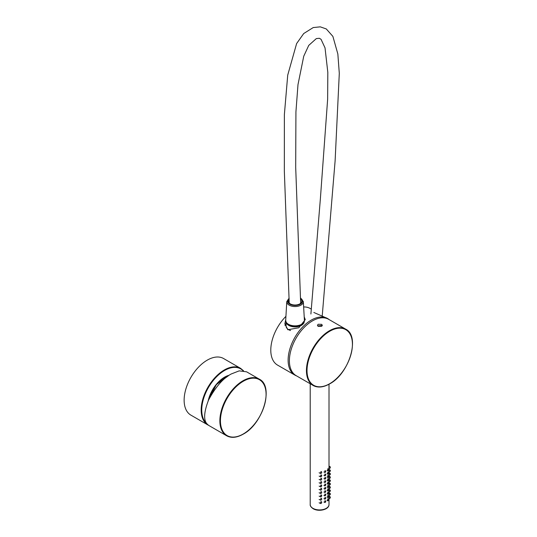 <?xml version="1.0" encoding="UTF-8"?>
<svg xmlns="http://www.w3.org/2000/svg" width="537" height="537" viewBox="0 0 537 537"><rect width="100%" height="100%" fill="white"/><g stroke="black" fill="none" stroke-linecap="round" stroke-linejoin="round"><path stroke-width="0.81" d="M304.211 316.857L305.271 319.602L298.847 327.758L287.832 329.752L284.845 323.784L285.738 319.716M329.121 319.589A32.683 18.869 120 0 0 327.577 318.501A32.683 18.869 120 0 0 302.391 327.261A32.683 18.869 120 0 0 288.121 360.146A32.683 18.869 120 0 0 294.894 375.108A32.683 18.869 120 0 0 296.605 375.913M327.577 318.501L313.83 312.467M311.245 309.077L310.238 308.5A32.683 18.869 120 0 0 303.647 306.976M285.926 316.353A32.683 18.869 120 0 0 270.789 350.144A32.683 18.869 120 0 0 277.562 365.106L294.894 375.108M286.067 323.556A10.21 5.894 0 0 0 284.986 325.375M300.807 325.033A8.579 4.954 180 0 1 299.008 325.751A8.579 4.954 180 0 1 289.302 325.033M286.107 322.187A8.988 5.189 0 0 0 299.196 326.295A8.988 5.189 0 0 0 304.002 322.187M286.067 322.099L286.067 326.026A8.988 5.189 0 0 0 288.698 329.698A8.988 5.189 0 0 0 290.537 330.51M288.846 329.778A8.579 4.954 0 0 0 288.987 329.859A8.579 4.954 0 0 0 290.342 330.497M259.311 379.162L246.597 371.819L239.193 370.866L231.205 373.987C223.043 378.37 215.485 387.07 208.537 400.078C203.583 412.96 203.369 421.176 207.893 424.72A32.683 18.869 120 0 0 209.591 425.928L226.634 435.769A32.683 18.869 120 0 1 221.62 409.577A32.683 18.869 120 0 1 242.972 380.78A32.683 18.869 120 0 1 259.311 379.162C274.253 386.184 262.902 423.955 243.18 434.171C236.817 437.749 231.299 438.286 226.634 435.769M227.426 376.471A22.823 13.177 120 0 0 224.171 377.967A22.823 13.177 120 0 0 208.94 399.213M321.629 324.335L322.348 325.294L321.629 326.261L318.166 326.335L317.448 325.294L318.166 324.261L321.629 324.335M317.656 325.899L321.629 325.536L322.093 325.899M345.694 329.154C360.555 336.142 349.258 373.725 329.637 383.888C323.308 387.452 317.817 387.983 313.172 385.479L296.129 375.638A32.515 18.775 -60 0 1 291.141 349.58A32.515 18.775 -60 0 1 312.386 320.925A32.515 18.775 -60 0 1 328.644 319.314L345.694 329.154A32.515 18.775 -60 0 0 329.429 330.765A32.515 18.775 -60 0 0 308.191 359.421A32.515 18.775 -60 0 0 313.172 385.479A32.515 18.775 -60 0 0 329.429 383.868M207.242 360.146A32.683 18.869 120 0 0 185.889 388.949A32.683 18.869 120 0 0 190.897 415.135L207.94 424.975A32.683 18.869 -60 0 1 201.174 410.013A32.683 18.869 -60 0 1 224.285 369.986A32.683 18.869 -60 0 1 240.623 368.369L223.58 358.528A32.683 18.869 120 0 0 207.242 360.146M300.572 298.894A6.739 3.893 180 0 1 301.794 301.129A6.739 3.893 180 0 1 297.444 304.768A6.739 3.893 180 0 1 290.014 303.707A6.739 3.893 180 0 1 288.315 301.129A6.739 3.893 180 0 1 289.141 299.263M328.657 486.381A0.819 0.47 -60 0 1 328.315 487.187A0.819 0.47 -60 0 1 327.691 487.428A0.819 0.47 -60 0 1 327.503 487.046A0.819 0.47 -60 0 1 327.872 486.207A0.819 0.47 -60 0 1 328.503 486.019A0.819 0.47 -60 0 1 328.657 486.381M328.657 483.045A0.819 0.47 -60 0 1 328.315 483.85A0.819 0.47 -60 0 1 327.691 484.092A0.819 0.47 -60 0 1 327.503 483.709A0.819 0.47 -60 0 1 327.872 482.877A0.819 0.47 -60 0 1 328.503 482.682A0.819 0.47 -60 0 1 328.657 483.045M328.657 476.373A0.819 0.47 -60 0 1 328.315 477.178A0.819 0.47 -60 0 1 327.691 477.427A0.819 0.47 -60 0 1 327.503 477.037A0.819 0.47 -60 0 1 327.872 476.205A0.819 0.47 -60 0 1 328.503 476.01A0.819 0.47 -60 0 1 328.657 476.373M328.657 479.709A0.819 0.47 -60 0 1 328.315 480.514A0.819 0.47 -60 0 1 327.691 480.756A0.819 0.47 -60 0 1 327.503 480.373A0.819 0.47 -60 0 1 327.872 479.541A0.819 0.47 -60 0 1 328.503 479.346A0.819 0.47 -60 0 1 328.657 479.709M328.657 499.719A0.819 0.47 -60 0 1 328.315 500.531A0.819 0.47 -60 0 1 327.691 500.773A0.819 0.47 -60 0 1 327.503 500.39A0.819 0.47 -60 0 1 327.872 499.551A0.819 0.47 -60 0 1 328.503 499.356A0.819 0.47 -60 0 1 328.657 499.719M321.723 475.601A0.94 0.544 -60 0 1 321.327 476.534A0.94 0.544 -60 0 1 320.609 476.816A0.94 0.544 -60 0 1 320.394 476.373A0.94 0.544 -60 0 1 320.817 475.406A0.94 0.544 -60 0 1 321.549 475.185A0.94 0.544 -60 0 1 321.723 475.601M325.764 478.037A0.819 0.47 -60 0 1 325.422 478.85A0.819 0.47 -60 0 1 324.804 479.091A0.819 0.47 -60 0 1 324.61 478.709A0.819 0.47 -60 0 1 324.979 477.87A0.819 0.47 -60 0 1 325.617 477.675A0.819 0.47 -60 0 1 325.764 478.037M325.764 481.374A0.819 0.47 -60 0 1 325.422 482.186A0.819 0.47 -60 0 1 324.804 482.427A0.819 0.47 -60 0 1 324.61 482.045A0.819 0.47 -60 0 1 324.979 481.206A0.819 0.47 -60 0 1 325.617 481.011A0.819 0.47 -60 0 1 325.764 481.374M325.764 491.382A0.819 0.47 -60 0 1 325.422 492.187A0.819 0.47 -60 0 1 324.804 492.436A0.819 0.47 -60 0 1 324.61 492.046A0.819 0.47 -60 0 1 324.979 491.214A0.819 0.47 -60 0 1 325.617 491.019A0.819 0.47 -60 0 1 325.764 491.382M321.723 495.617A0.94 0.544 -60 0 1 321.327 496.544A0.94 0.544 -60 0 1 320.609 496.826A0.94 0.544 -60 0 1 320.394 496.383A0.94 0.544 -60 0 1 320.817 495.423A0.94 0.544 -60 0 1 321.549 495.201A0.94 0.544 -60 0 1 321.723 495.617M325.764 501.39A0.819 0.47 -60 0 1 325.422 502.196A0.819 0.47 -60 0 1 324.804 502.437A0.819 0.47 -60 0 1 324.61 502.055A0.819 0.47 -60 0 1 324.979 501.222A0.819 0.47 -60 0 1 325.617 501.028A0.819 0.47 -60 0 1 325.764 501.39M321.723 478.937A0.94 0.544 -60 0 1 321.327 479.87A0.94 0.544 -60 0 1 320.609 480.152A0.94 0.544 -60 0 1 320.394 479.709A0.94 0.544 -60 0 1 320.817 478.742A0.94 0.544 -60 0 1 321.549 478.521A0.94 0.544 -60 0 1 321.723 478.937M325.764 484.71A0.819 0.47 -60 0 1 325.422 485.522A0.819 0.47 -60 0 1 324.804 485.763A0.819 0.47 -60 0 1 324.61 485.381A0.819 0.47 -60 0 1 324.979 484.542A0.819 0.47 -60 0 1 325.617 484.347A0.819 0.47 -60 0 1 325.764 484.71M330.389 497.282A0.94 0.544 -60 0 1 329.993 498.215A0.94 0.544 -60 0 1 329.275 498.497A0.94 0.544 -60 0 1 329.06 498.054A0.94 0.544 -60 0 1 329.483 497.087A0.94 0.544 -60 0 1 330.215 496.866A0.94 0.544 -60 0 1 330.389 497.282M321.723 472.265A0.94 0.544 -60 0 1 321.327 473.198A0.94 0.544 -60 0 1 320.609 473.48A0.94 0.544 -60 0 1 320.394 473.037A0.94 0.544 -60 0 1 320.817 472.077A0.94 0.544 -60 0 1 321.549 471.855A0.94 0.544 -60 0 1 321.723 472.265M328.657 493.047A0.819 0.47 -60 0 1 328.315 493.859A0.819 0.47 -60 0 1 327.691 494.1A0.819 0.47 -60 0 1 327.503 493.718A0.819 0.47 -60 0 1 327.872 492.879A0.819 0.47 -60 0 1 328.503 492.691A0.819 0.47 -60 0 1 328.657 493.047M325.764 494.718A0.819 0.47 -60 0 1 325.422 495.523A0.819 0.47 -60 0 1 324.804 495.772A0.819 0.47 -60 0 1 324.61 495.382A0.819 0.47 -60 0 1 324.979 494.55A0.819 0.47 -60 0 1 325.617 494.355A0.819 0.47 -60 0 1 325.764 494.718M328.657 473.037A0.819 0.47 -60 0 1 328.315 473.842A0.819 0.47 -60 0 1 327.691 474.09A0.819 0.47 -60 0 1 327.503 473.701A0.819 0.47 -60 0 1 327.872 472.869A0.819 0.47 -60 0 1 328.503 472.674A0.819 0.47 -60 0 1 328.657 473.037M330.389 473.936A0.94 0.544 -60 0 1 329.993 474.862A0.94 0.544 -60 0 1 329.275 475.144A0.94 0.544 -60 0 1 329.06 474.701A0.94 0.544 -60 0 1 329.483 473.741A0.94 0.544 -60 0 1 330.215 473.52A0.94 0.544 -60 0 1 330.389 473.936M325.764 474.701A0.819 0.47 -60 0 1 325.422 475.514A0.819 0.47 -60 0 1 324.804 475.755A0.819 0.47 -60 0 1 324.61 475.373A0.819 0.47 -60 0 1 324.979 474.533A0.819 0.47 -60 0 1 325.617 474.346A0.819 0.47 -60 0 1 325.764 474.701M325.764 471.365A0.819 0.47 -60 0 1 325.422 472.177A0.819 0.47 -60 0 1 324.804 472.419A0.819 0.47 -60 0 1 324.61 472.036A0.819 0.47 -60 0 1 324.979 471.197A0.819 0.47 -60 0 1 325.617 471.009A0.819 0.47 -60 0 1 325.764 471.365M325.764 498.054A0.819 0.47 -60 0 1 325.422 498.86A0.819 0.47 -60 0 1 324.804 499.108A0.819 0.47 -60 0 1 324.61 498.719A0.819 0.47 -60 0 1 324.979 497.886A0.819 0.47 -60 0 1 325.617 497.692A0.819 0.47 -60 0 1 325.764 498.054M321.723 485.609A0.94 0.544 -60 0 1 321.327 486.542A0.94 0.544 -60 0 1 320.609 486.817A0.94 0.544 -60 0 1 320.394 486.381A0.94 0.544 -60 0 1 320.817 485.414A0.94 0.544 -60 0 1 321.549 485.193A0.94 0.544 -60 0 1 321.723 485.609M330.389 487.281A0.94 0.544 -60 0 1 329.993 488.207A0.94 0.544 -60 0 1 329.275 488.489A0.94 0.544 -60 0 1 329.06 488.046A0.94 0.544 -60 0 1 329.483 487.086A0.94 0.544 -60 0 1 330.215 486.864A0.94 0.544 -60 0 1 330.389 487.281M330.389 493.946A0.94 0.544 -60 0 1 329.993 494.879A0.94 0.544 -60 0 1 329.275 495.161A0.94 0.544 -60 0 1 329.06 494.718A0.94 0.544 -60 0 1 329.483 493.758A0.94 0.544 -60 0 1 330.215 493.537A0.94 0.544 -60 0 1 330.389 493.946M328.657 489.717A0.819 0.47 -60 0 1 328.315 490.523A0.819 0.47 -60 0 1 327.691 490.764A0.819 0.47 -60 0 1 327.503 490.382A0.819 0.47 -60 0 1 327.872 489.543A0.819 0.47 -60 0 1 328.503 489.355A0.819 0.47 -60 0 1 328.657 489.717M321.723 492.281A0.94 0.544 -60 0 1 321.327 493.214A0.94 0.544 -60 0 1 320.609 493.49A0.94 0.544 -60 0 1 320.394 493.047A0.94 0.544 -60 0 1 320.817 492.087A0.94 0.544 -60 0 1 321.549 491.865A0.94 0.544 -60 0 1 321.723 492.281M328.657 469.7A0.819 0.47 -60 0 1 328.315 470.506A0.819 0.47 -60 0 1 327.691 470.754A0.819 0.47 -60 0 1 327.503 470.365A0.819 0.47 -60 0 1 327.872 469.533A0.819 0.47 -60 0 1 328.503 469.338A0.819 0.47 -60 0 1 328.657 469.7M330.389 477.272A0.94 0.544 -60 0 1 329.993 478.198A0.94 0.544 -60 0 1 329.275 478.48A0.94 0.544 -60 0 1 329.06 478.037A0.94 0.544 -60 0 1 329.483 477.078A0.94 0.544 -60 0 1 330.215 476.856A0.94 0.544 -60 0 1 330.389 477.272M321.723 488.945A0.94 0.544 -60 0 1 321.327 489.878A0.94 0.544 -60 0 1 320.609 490.153A0.94 0.544 -60 0 1 320.394 489.71A0.94 0.544 -60 0 1 320.817 488.751A0.94 0.544 -60 0 1 321.549 488.529A0.94 0.544 -60 0 1 321.723 488.945M321.723 498.954A0.94 0.544 -60 0 1 321.327 499.88A0.94 0.544 -60 0 1 320.609 500.162A0.94 0.544 -60 0 1 320.394 499.719A0.94 0.544 -60 0 1 320.817 498.759A0.94 0.544 -60 0 1 321.549 498.537A0.94 0.544 -60 0 1 321.723 498.954M330.389 480.608A0.94 0.544 -60 0 1 329.993 481.535A0.94 0.544 -60 0 1 329.275 481.817A0.94 0.544 -60 0 1 329.06 481.374A0.94 0.544 -60 0 1 329.483 480.414A0.94 0.544 -60 0 1 330.215 480.192A0.94 0.544 -60 0 1 330.389 480.608M321.723 482.273A0.94 0.544 -60 0 1 321.327 483.206A0.94 0.544 -60 0 1 320.609 483.488A0.94 0.544 -60 0 1 320.394 483.045A0.94 0.544 -60 0 1 320.817 482.078A0.94 0.544 -60 0 1 321.549 481.857A0.94 0.544 -60 0 1 321.723 482.273M330.389 483.944A0.94 0.544 -60 0 1 329.993 484.871A0.94 0.544 -60 0 1 329.275 485.153A0.94 0.544 -60 0 1 329.06 484.71A0.94 0.544 -60 0 1 329.483 483.75A0.94 0.544 -60 0 1 330.215 483.528A0.94 0.544 -60 0 1 330.389 483.944M328.657 496.383A0.819 0.47 -60 0 1 328.315 497.195A0.819 0.47 -60 0 1 327.691 497.437A0.819 0.47 -60 0 1 327.503 497.054A0.819 0.47 -60 0 1 327.872 496.215A0.819 0.47 -60 0 1 328.503 496.027A0.819 0.47 -60 0 1 328.657 496.383M325.764 488.046A0.819 0.47 -60 0 1 325.422 488.851A0.819 0.47 -60 0 1 324.804 489.1A0.819 0.47 -60 0 1 324.61 488.71A0.819 0.47 -60 0 1 324.979 487.878A0.819 0.47 -60 0 1 325.617 487.683A0.819 0.47 -60 0 1 325.764 488.046M330.389 467.264A0.94 0.544 -60 0 1 329.993 468.197A0.94 0.544 -60 0 1 329.275 468.472A0.94 0.544 -60 0 1 329.06 468.029A0.94 0.544 -60 0 1 329.483 467.069A0.94 0.544 -60 0 1 330.215 466.848A0.94 0.544 -60 0 1 330.389 467.264M321.723 502.29A0.94 0.544 -60 0 1 321.327 503.216A0.94 0.544 -60 0 1 320.609 503.498A0.94 0.544 -60 0 1 320.394 503.055A0.94 0.544 -60 0 1 320.817 502.095A0.94 0.544 -60 0 1 321.549 501.873A0.94 0.544 -60 0 1 321.723 502.29M330.389 470.6A0.94 0.544 -60 0 1 329.993 471.533A0.94 0.544 -60 0 1 329.275 471.808A0.94 0.544 -60 0 1 329.06 471.365A0.94 0.544 -60 0 1 329.483 470.405A0.94 0.544 -60 0 1 330.215 470.184A0.94 0.544 -60 0 1 330.389 470.6M330.389 490.617A0.94 0.544 -60 0 1 329.993 491.543A0.94 0.544 -60 0 1 329.275 491.825A0.94 0.544 -60 0 1 329.06 491.382A0.94 0.544 -60 0 1 329.483 490.422A0.94 0.544 -60 0 1 330.215 490.2A0.94 0.544 -60 0 1 330.389 490.617M243.261 381.277A32.274 18.634 -60 0 1 266.084 394.453A32.274 18.634 -60 0 1 243.261 433.983A32.274 18.634 -60 0 1 220.438 420.807A32.274 18.634 -60 0 1 243.261 381.277M227.802 376.195A22.829 13.177 120 0 0 223.996 377.867A22.829 13.177 120 0 0 220.506 380.324M329.718 331.262A32.113 18.54 -60 0 1 352.426 344.371A32.113 18.54 -60 0 1 329.718 383.7A32.113 18.54 -60 0 1 307.016 370.59A32.113 18.54 -60 0 1 329.718 331.262M208.786 425.418A32.683 18.869 -60 0 1 207.94 424.975L208.792 425.418M207.107 423.888A32.274 18.634 -60 0 1 201.751 410.013A32.274 18.634 -60 0 1 217.519 375.846A32.274 18.634 -60 0 1 243.039 370.691M208.202 400.824A24.105 13.915 -60 0 1 229.205 375.229M304.405 320.267L303.338 301.606A8.29 4.786 180 0 1 300.552 305.345A8.29 4.786 180 0 1 288.852 304.935A8.29 4.786 180 0 1 286.771 301.606L285.704 320.267A9.357 5.404 0 0 0 291.074 325.335A9.357 5.404 0 0 0 301.264 324.482A9.357 5.404 0 0 0 304.405 320.267C304.754 321.683 303.647 323.227 301.089 324.892C295.88 327.214 286.456 326.858 285.704 320.267M300.559 298.21A7.471 4.316 180 0 1 300.646 298.263A7.471 4.316 180 0 1 300.015 304.358A7.471 4.316 180 0 1 289.463 303.989A7.471 4.316 180 0 1 289.128 298.505M329.006 504.505C329.127 509.814 318.461 512.003 313.138 508.714C310.97 507.17 309.997 505.767 310.211 504.505A9.398 5.424 -0 0 0 312.964 508.344A9.398 5.424 -0 0 0 323.207 509.519A9.398 5.424 -0 0 0 329.006 504.505L329.006 498.37M304.043 323.005L304.043 322.099M243.523 370.758L240.623 368.369M208.578 399.991L216.337 384.613L228.339 375.819M289.215 303.069L284.341 171.209L284.368 114.643L287.725 75.12L296.619 43.564L303.72 33.536L313.225 27.562L320.274 26.85L326.288 28.951L332.88 36.382L337.847 53.989L339.297 73.347L335.115 160.838L322.234 315.877M310.896 314.004L320.361 198.979L327.637 99.278L327.825 72.414L325.026 47.867L321.032 39.282L319.32 38.281L316.327 38.59L308.748 45.39L303.747 56.21L297.988 84.624L295.927 111.891L295.692 167.282L300.66 303.291M286.771 301.606L289.121 298.183M300.552 297.928L303.338 301.606M329.006 498.027L329.006 497.49M329.006 497.02L329.006 495.033M329.006 494.691L329.006 494.154M329.006 493.684L329.006 491.697M329.006 491.355L329.006 490.818M329.006 490.348L329.006 488.361M329.006 488.019L329.006 487.482M329.006 487.012L329.006 485.025M329.006 484.683L329.006 484.146M329.006 483.676L329.006 481.689M329.006 481.347L329.006 480.81M329.006 480.34L329.006 478.353M329.006 478.011L329.006 477.48M329.006 477.004L329.006 475.017M329.006 474.674L329.006 474.144M329.006 473.668L329.006 471.681M329.006 471.338L329.006 470.808M329.006 470.331L329.006 468.351M329.006 468.009L329.006 467.472M329.006 466.995L329.006 384.237M310.211 504.505L310.211 383.767M327.691 487.428L326.999 487.106M328.503 486.019L327.691 485.448M327.691 484.092L326.999 483.77M328.503 482.682L327.691 482.112M327.691 477.427L326.999 477.104M328.503 476.01L327.691 475.44M327.691 480.756L326.999 480.434M328.503 479.346L327.691 478.776M327.691 500.773L326.999 500.45M328.503 499.356L327.691 498.792M320.609 476.816L319.112 476.111M321.549 475.185L321.039 474.836M324.804 479.091L323.912 478.675M325.617 477.675L324.999 477.245M324.804 482.427L323.912 482.011M325.617 481.011L324.999 480.581M324.804 492.436L323.912 492.02M325.617 491.019L324.999 490.59M320.609 496.826L319.112 496.128M321.549 495.201L321.039 494.846M324.804 502.437L323.912 502.028M325.617 501.028L324.999 500.598M320.609 480.152L319.112 479.447M321.549 478.521L321.039 478.165M324.804 485.763L323.912 485.347M325.617 484.347L324.999 483.918M329.275 498.497L328.678 498.215M330.215 496.866L329.006 496.027M320.609 473.48L319.112 472.775M321.549 471.855L321.039 471.499M327.691 494.1L326.999 493.778M328.503 492.691L327.691 492.12M324.804 495.772L323.912 495.356M325.617 494.355L324.999 493.926M327.691 474.09L326.999 473.768M328.503 472.674L327.691 472.104M329.275 475.144L328.678 474.869M330.215 473.52L329.006 472.674M324.804 475.755L323.912 475.339M325.617 474.346L324.999 473.909M324.804 472.419L323.912 472.003M325.617 471.009L324.999 470.573M324.804 499.108L323.912 498.692M325.617 497.692L324.999 497.262M320.609 486.817L319.112 486.119M321.549 485.193L321.039 484.837M329.275 488.489L328.678 488.207M330.215 486.864L329.006 486.019M329.275 495.161L328.678 494.879M330.215 493.537L329.006 492.691M327.691 490.764L326.999 490.442M328.503 489.355L327.691 488.784M320.609 493.49L319.112 492.791M321.549 491.865L321.039 491.509M327.691 470.754L326.999 470.432M328.503 469.338L327.691 468.767M329.275 478.48L328.678 478.205M330.215 476.856L329.006 476.01M320.609 490.153L319.112 489.455M321.549 488.529L321.039 488.173M320.609 500.162L319.112 499.457M321.549 498.537L321.039 498.182M329.275 481.817L328.678 481.535M330.215 480.192L329.006 479.346M320.609 483.488L319.112 482.783M321.549 481.857L321.039 481.501M329.275 485.153L328.678 484.871M330.215 483.528L329.006 482.682M327.691 497.437L326.999 497.114M328.503 496.027L327.691 495.456M324.804 489.1L323.912 488.683M325.617 487.683L324.999 487.254M329.275 468.472L328.678 468.197M330.215 466.848L329.006 466.002M320.609 503.498L319.112 502.793M321.549 501.873L321.039 501.518M329.275 471.808L328.678 471.533M330.215 470.184L329.006 469.338M329.275 491.825L328.678 491.543M330.215 490.2L329.006 489.355"/></g></svg>
